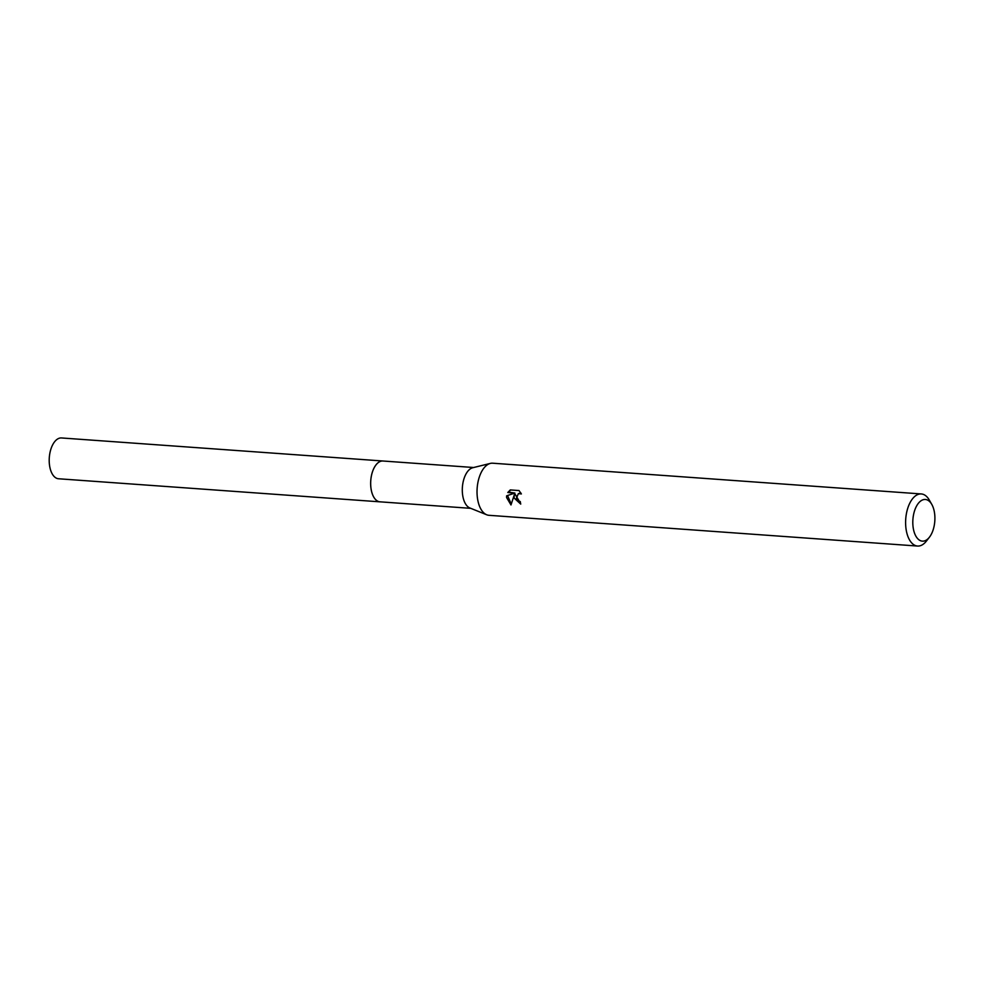 <?xml version="1.0" encoding="UTF-8"?>
<svg xmlns="http://www.w3.org/2000/svg" width="984" height="984" viewBox="0 0 984 984"><rect width="100%" height="100%" fill="white"/><g stroke="black" fill="none" stroke-linecap="round" stroke-linejoin="round"><path stroke-width="1.48" d="M380.464 501.852A20.479 10.762 -85.9 0 1 380.021 501.84A20.467 10.75 -85.9 0 1 370.771 486.194A20.467 10.75 -85.9 0 1 382.961 461.004A20.479 10.762 -85.9 0 1 383.391 461.041M380.328 501.852A20.467 10.762 -85.9 0 1 370.759 486.194A20.467 10.762 -85.9 0 1 383.256 461.029M929.437 537.19L926.399 541.089A26.125 13.727 -85.9 0 1 917.555 546.046L488.974 515.308A26.125 13.727 -85.9 0 1 486.711 514.78L469.872 507.978A20.467 10.75 -85.9 0 1 462.394 492.763A20.467 10.75 -85.9 0 1 472.763 467.732L490.401 463.402A26.125 13.727 -85.9 0 1 492.713 463.206L921.282 493.943A26.125 13.727 -85.9 0 1 929.339 500.106L931.786 504.398A20.898 10.984 -85.9 0 1 934.8 515.432A20.898 10.984 -85.9 0 1 929.437 537.19A20.898 10.984 -85.9 0 1 912.906 525.198A20.898 10.984 -85.9 0 1 919.007 502.553A20.898 10.984 -85.9 0 1 931.786 504.398M486.711 514.78A26.125 13.727 -85.9 0 1 477.154 495.358A26.125 13.727 -85.9 0 1 490.401 463.402M514.103 498.015L514.312 494.755L510.991 504.964L506.563 497.474L506.625 495.838L514.878 493.046L507.793 492.529L510.266 489.934L519.011 490.549L521.372 493.943L518.371 493.636L516.452 498.187L518.617 501.016L520.278 501.545A26.125 13.727 94.1 0 0 520.733 504.103L514.103 498.015M917.555 546.046A26.125 13.727 -85.9 0 1 905.735 526.096A26.125 13.727 -85.9 0 1 921.282 493.943M520.61 503.513L515.235 494.349L514.312 494.755M518.371 493.636L520.88 492.984M510.622 489.946L508.728 492.123L514.878 493.046M507.523 495.53L511.213 503.968M508.728 492.111L507.793 492.529M382.948 460.992A20.479 10.762 -85.9 0 0 379.996 461.545A20.479 10.762 -85.9 0 0 370.648 483.439A20.479 10.762 -85.9 0 0 380.021 501.84L58.56 478.765A20.467 10.75 -85.9 0 1 49.2 460.389A20.467 10.75 -85.9 0 1 58.536 438.507A20.467 10.75 -85.9 0 1 61.488 437.954L473.673 467.511M380.033 501.828L470.746 508.334"/></g></svg>
